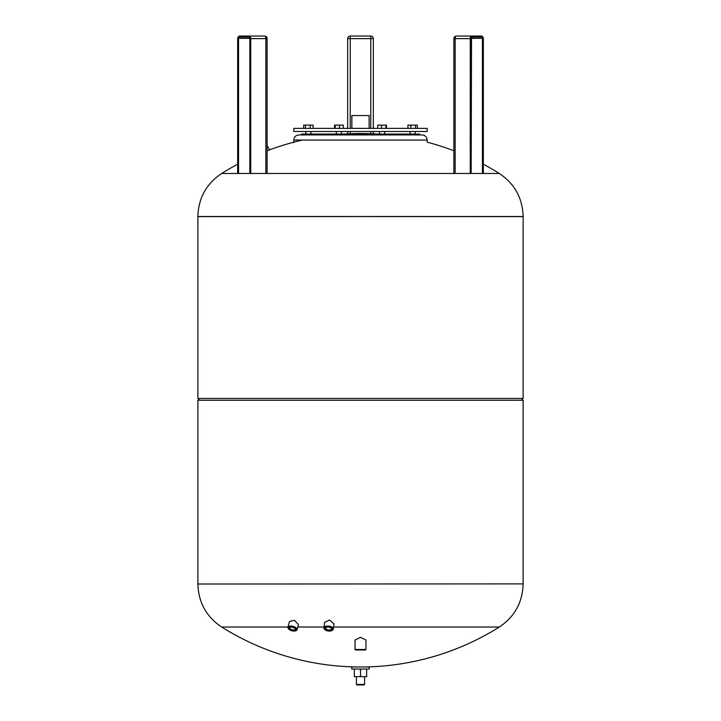 <?xml version="1.0" encoding="UTF-8"?>
<svg xmlns="http://www.w3.org/2000/svg" width="721" height="721" viewBox="0 0 721 721"><rect width="100%" height="100%" fill="white"/><g stroke="black" fill="none" stroke-linecap="round" stroke-linejoin="round"><path stroke-width="1.08" d="M250.746 173.482L250.746 38.619L265.851 38.619A2.569 1.28 -90 0 0 264.562 36.05L239.201 36.05L238.759 36.564A1.793 0.901 -90 0 0 237.858 38.357L237.858 173.482M238.561 173.482L238.561 38.357A1.28 0.64 90 0 1 239.201 37.077L249.448 37.077L249.015 36.564A2.055 1.027 90 0 1 250.043 38.619L250.043 173.482M265.851 173.482L265.851 38.619L267.13 38.619A2.569 2.569 0 0 0 264.562 36.05L239.201 36.05L237.732 38.619A2.055 1.027 90 0 1 238.759 36.564L239.201 37.077M481.799 37.077A1.28 0.64 -90 0 1 482.439 38.357L483.142 38.357A1.793 0.901 90 0 0 482.241 36.564L481.799 37.077L471.669 37.077M471.669 36.05L471.201 36.05M483.268 173.482L483.268 38.619A2.055 1.027 -90 0 0 482.241 36.564L481.799 36.05L456.438 36.05A2.569 1.28 90 0 0 455.149 38.619L470.957 38.619A2.055 1.027 -90 0 1 471.985 36.564A1.793 0.901 90 0 0 471.083 38.357L471.083 173.482M370.756 128.383L370.756 38.619L373.325 38.619A2.569 2.569 0 0 0 370.756 36.05L350.244 36.05L350.244 38.619L370.756 38.619L370.756 36.05A2.569 2.569 0 0 1 373.325 38.619L373.325 128.383M350.244 128.383L350.244 38.619L347.675 38.619A2.569 2.569 0 0 1 350.244 36.05A2.569 2.569 0 0 0 347.675 38.619L347.675 128.383M373.325 131.465L373.325 133.827M347.675 131.465L347.675 133.827M427.183 128.383L293.817 128.383L293.817 131.465L427.183 131.465L427.183 128.383M369.143 128.383L369.143 115.558L351.857 115.558L351.857 128.383M301.513 134.926L301.513 134.025L419.487 134.025L419.487 134.926L422.055 134.926L298.945 134.926C295.826 135.233 294.123 136.936 293.817 140.054L427.183 140.054C426.877 136.936 425.174 135.233 422.055 134.926M407.933 128.383L407.933 125.103L410.817 125.103L410.817 128.383M415.512 128.383L415.512 125.103L410.817 125.103M417.333 128.383L417.333 125.103L415.512 125.103M377.714 128.383L377.714 125.103L381.472 125.103L381.472 128.383M385.852 128.383L385.852 125.103L381.472 125.103M386.474 128.383L386.474 125.103L385.852 125.103M334.526 128.383L334.526 125.103L335.148 125.103L335.148 128.383M339.528 128.383L339.528 125.103L335.148 125.103M343.286 128.383L343.286 125.103L339.528 125.103M313.067 128.383L313.067 125.103L303.667 125.103L303.667 128.383M305.488 128.383L305.488 125.103M310.183 128.383L310.183 125.103M521.31 400.254L523.113 398.461L523.113 216.615L197.887 216.489C198.437 198.077 206.368 183.738 221.671 173.482L499.329 173.482A261.101 261.101 0 0 0 483.34 164.217M199.69 400.254L197.887 398.461L197.887 216.615L523.113 216.489L197.887 216.489M267.13 150.824L269.591 149.851L267.13 150.824M523.113 583.893L523.113 400.254L197.887 400.254L197.887 584.019L523.113 583.893M523.113 398.461L197.887 398.461M365.962 649.486L355.038 649.486L355.552 650L365.448 650L365.962 649.486L365.962 640.041L360.5 637.328L355.038 640.041L355.038 649.486M295.231 628.694A2.938 1.334 15.4 0 1 295.313 629.244A2.938 1.334 15.4 0 1 292.311 629.803A2.938 1.334 15.4 0 1 289.653 627.685A2.938 1.334 15.4 0 1 290.004 627.252M292.158 630.478A3.452 1.568 -164.6 0 0 295.43 628.919A3.452 1.568 -164.6 0 0 292.555 627.333A3.452 1.568 -164.6 0 0 289.716 627.342A3.452 1.568 -164.6 0 0 289.301 628.91A3.452 1.568 -164.6 0 0 292.158 630.478M295.835 630.713A4.741 2.154 -164.6 0 0 296.115 630.614A4.741 2.154 -164.6 0 0 297.052 629.73A4.741 2.154 -164.6 0 0 292.753 626.306A4.741 2.154 -164.6 0 0 287.904 627.207A4.741 2.154 -164.6 0 0 288.256 628.442A4.741 2.154 -164.6 0 0 288.445 628.667M297.052 629.73L298.44 624.683L294.411 620.303L289.472 621.511L287.904 627.207M292.113 630.83A4.236 1.929 15.4 0 1 288.589 628.883A4.236 1.929 15.4 0 1 292.6 626.982A4.236 1.929 15.4 0 1 296.106 628.892A4.236 1.929 15.4 0 1 295.601 630.821A4.236 1.929 15.4 0 1 292.113 630.83M331.263 628.099A2.938 1.469 7.4 0 1 331.525 628.838A2.938 1.469 7.4 0 1 328.524 629.938A2.938 1.469 7.4 0 1 325.703 628.09A2.938 1.469 7.4 0 1 326.144 627.441M328.452 630.632A3.452 1.73 -172.6 0 0 331.525 630.064A3.452 1.73 -172.6 0 0 331.48 628.279A3.452 1.73 -172.6 0 0 328.659 627.18A3.452 1.73 -172.6 0 0 325.901 627.558A3.452 1.73 -172.6 0 0 325.441 629.325A3.452 1.73 -172.6 0 0 328.452 630.632M332.039 630.442A4.741 2.379 -172.6 0 0 332.282 630.325A4.741 2.379 -172.6 0 0 333.318 629.072A4.741 2.379 -172.6 0 0 328.758 626.089A4.741 2.379 -172.6 0 0 323.909 627.856A4.741 2.379 -172.6 0 0 324.603 629.334A4.741 2.379 -172.6 0 0 324.81 629.505M333.318 629.072L333.994 623.89L329.542 620.006L324.621 622.367L323.909 627.856M328.434 631.028A4.236 2.118 7.4 0 1 324.982 629.676A4.236 2.118 7.4 0 1 324.919 627.486A4.236 2.118 7.4 0 1 328.686 626.783A4.236 2.118 7.4 0 1 332.381 628.388A4.236 2.118 7.4 0 1 331.822 630.56A4.236 2.118 7.4 0 1 328.434 631.028M197.887 584.019C198.437 602.432 206.368 616.77 221.671 627.027L287.949 627.027M297.8 627.027L324.017 627.027M333.589 627.027L499.329 627.027C514.632 616.77 522.563 602.432 523.113 584.019M364.601 676.64L364.601 684.436L364.087 684.95L356.913 684.95L356.399 684.436L364.601 684.436M356.399 676.64L356.399 684.436M369.224 666.997L369.224 669.052L351.776 669.052L351.776 666.997L369.224 666.997M499.329 627.027A261.101 261.101 0 0 1 364.601 666.961L364.601 666.997M354.344 669.052L354.344 676.64L366.656 676.64L366.656 669.052M360.5 669.052L360.5 676.64M249.448 37.077L249.917 38.357L237.858 38.357M249.917 173.482L249.917 38.357A1.793 0.901 -90 0 0 249.015 36.564L249.457 36.05A2.569 1.28 -90 0 1 250.746 38.619L250.043 38.619M237.66 173.482L237.66 38.619L237.732 173.482M471.155 173.482L471.543 36.05A2.569 1.28 90 0 0 470.254 38.619L470.254 173.482M483.142 38.357L483.142 173.482M471.155 38.357L482.439 38.357L482.439 173.482M470.957 38.619L470.957 173.482M456.438 36.05A2.569 2.569 0 0 0 453.87 38.619L455.149 38.619L455.149 173.482M370.756 131.465L370.756 133.718M350.244 131.465L350.244 133.718M249.845 38.357L249.845 173.482M267.13 38.619L267.13 173.482M481.799 36.05L483.34 38.619L483.34 173.482M453.87 38.619L453.87 173.482M305.803 131.465L305.803 134.025L305.803 131.465M310.931 131.465L310.931 134.025M341.475 131.465L341.475 134.025M384.663 131.465L384.663 134.025M415.197 131.465L415.197 134.025M293.817 142.623L293.817 140.054M453.87 150.779A261.101 261.101 0 0 0 427.183 142.172L427.183 140.054M410.069 131.465L410.069 134.025M379.525 131.465L379.525 134.025M336.337 131.465L336.337 134.025M237.66 164.217A261.101 261.101 0 0 0 221.671 173.482M376.858 134.025A261.101 261.101 0 0 0 344.142 134.025M302.423 140.054A261.101 261.101 0 0 0 269.591 149.851L267.13 145.588M499.329 173.482C514.632 183.738 522.563 198.077 523.113 216.489M221.671 627.027A261.101 261.101 0 0 0 360.5 666.997M331.822 630.56L332.282 630.325M295.601 630.821L296.115 630.614"/></g></svg>
